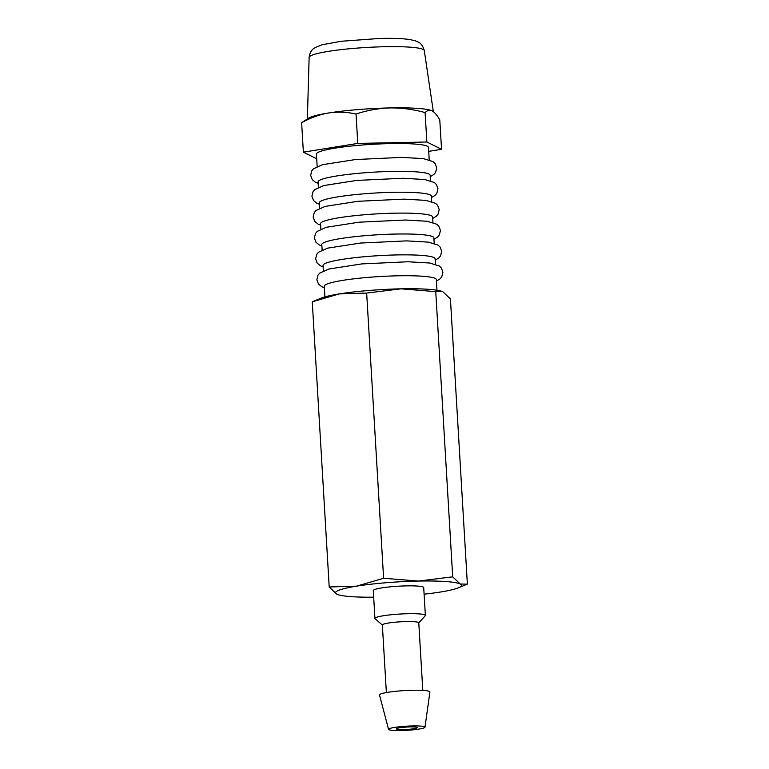<?xml version="1.0" encoding="UTF-8"?>
<svg xmlns="http://www.w3.org/2000/svg" width="769" height="769" viewBox="0 0 769 769"><rect width="100%" height="100%" fill="white"/><g stroke="black" fill="none" stroke-linecap="round" stroke-linejoin="round"><path stroke-width="1.15" d="M424.103 594.187A63.145 7.209 176.6 0 0 440.387 592.034A63.145 7.209 176.6 0 0 458.449 587.804A63.145 7.209 176.6 0 0 460.237 584.007L467.369 584.142L450.432 298.949L442.877 291.768L441.291 291.163L435.744 291.643L400.995 288.827L366.659 293.066L339.254 293.912L312.262 301.804L321.192 298.132A63.145 7.209 176.6 0 1 339.254 293.912A63.145 7.209 176.6 0 1 400.995 288.827A63.145 7.209 176.6 0 1 440.81 291.028L441.291 291.153M458.449 587.804L467.369 584.142M338.821 594.918L336.764 594.168A63.145 7.209 176.6 0 0 338.821 594.918A63.145 7.209 176.6 0 0 373.676 597.186M452.691 576.837L460.237 584.007A63.145 7.209 176.6 0 0 418.355 581.066L452.691 576.837L435.744 291.643M336.764 594.168L329.209 586.987L356.614 586.151A63.145 7.209 176.6 0 0 336.764 594.168M383.606 578.259L418.355 581.066A63.145 7.209 176.6 0 0 356.614 586.151L383.606 578.259L366.659 293.066M418.788 622.919L425.219 615.767A25.262 2.884 176.6 0 0 425.372 615.421L423.709 587.593A25.262 2.884 176.6 0 0 398.332 586.209A25.262 2.884 176.6 0 0 373.282 590.592L374.936 618.42A25.262 2.884 176.6 0 0 375.128 618.737L382.366 625.082M425.372 615.421A25.262 2.884 176.6 0 0 399.986 614.047A25.262 2.884 176.6 0 0 374.936 618.42M422.796 690.389L418.778 622.794A18.245 2.086 176.6 0 0 400.447 621.804A18.245 2.086 176.6 0 0 382.356 624.966L386.374 692.552M424.978 727.214L429.909 692.033A25.262 2.884 176.6 0 0 404.532 690.581A25.262 2.884 176.6 0 0 379.502 695.022L388.566 729.377A18.245 2.086 176.6 0 0 410.444 730.079A18.245 2.086 176.6 0 0 424.978 727.214A18.245 2.086 176.6 0 0 406.647 726.176A18.245 2.086 176.6 0 0 388.566 729.377M408.887 729.31A10.526 1.202 176.6 0 0 417.269 727.628A10.526 1.202 176.6 0 0 406.695 727.051A10.526 1.202 176.6 0 0 396.266 728.877A10.526 1.202 176.6 0 0 408.887 729.31M329.209 586.987L312.262 301.804M436.975 290.221L436.34 279.608A56.127 6.412 176.6 0 0 379.934 276.532A56.127 6.412 176.6 0 0 324.278 286.26L324.912 296.882M430.467 180.715L430.14 175.236A56.127 6.412 176.6 0 0 373.734 172.16A56.127 6.412 176.6 0 0 318.078 181.888L318.404 187.376M431.707 201.593L431.38 196.105A56.127 6.412 176.6 0 0 374.974 193.038A56.127 6.412 176.6 0 0 319.318 202.766L319.644 208.245M432.947 222.462L432.62 216.983A56.127 6.412 176.6 0 0 376.214 213.917A56.127 6.412 176.6 0 0 320.558 223.635L320.884 229.124M434.187 243.34L433.86 237.852A56.127 6.412 176.6 0 0 377.454 234.785A56.127 6.412 176.6 0 0 321.798 244.513L322.124 250.002M435.427 264.209L435.1 258.73A56.127 6.412 176.6 0 0 378.694 255.664A56.127 6.412 176.6 0 0 323.038 265.392L323.365 270.871M429.227 159.846L428.487 147.398A56.127 6.412 176.6 0 0 372.081 144.332A56.127 6.412 176.6 0 0 316.424 154.06L317.164 166.498M431.976 110.784L432.13 110.861A63.145 7.209 176.6 0 0 431.976 110.784A63.145 7.209 176.6 0 0 390.248 107.92A63.145 7.209 176.6 0 0 328.507 112.995A63.145 7.209 176.6 0 0 308.629 118.118L301.631 122.742C310.32 117.878 319.279 114.629 328.507 112.995C337.745 111.668 346.925 112.005 356.028 114.014C367.111 110.342 378.521 108.314 390.248 107.92C401.985 107.833 413.597 109.39 425.103 112.591C427.295 110.352 429.631 109.775 432.13 110.861C434.648 112.264 437.196 115.283 439.791 119.897L441.541 149.301L428.727 151.358M425.103 112.591L426.853 141.996L441.541 149.301M316.703 158.789L303.371 152.156L357.768 143.418L426.853 141.996M301.631 122.742L303.371 152.156M356.028 114.014L357.768 143.418M309.128 57.406C310.455 48.966 314.54 48.38 315.165 47.553L322.124 44.756L341.378 41.257L379.617 38.45C392.43 38.123 402.495 38.479 409.781 39.527L415.577 40.872C418.519 42.401 421.835 42.343 424.286 50.562A57.685 6.585 176.6 0 0 366.323 47.476A57.685 6.585 176.6 0 0 309.128 57.406L307.369 118.887M324.364 287.741L321.759 286.702L318.472 284.03L316.866 279.762L317.972 275.215L319.693 273.139L328.824 269.025L361.69 263.921L407.906 261.758L429.64 263.008L439.291 265.997L441.339 267.948L442.934 272.226L441.8 276.773L440.07 278.83L436.427 281.079M318.164 183.368L315.559 182.33L312.272 179.658L310.666 175.39L311.772 170.843L313.492 168.776L322.624 164.653L355.489 159.548L401.706 157.385L423.44 158.635L433.091 161.625L435.139 163.576L436.734 167.853L435.6 172.4L433.87 174.467L430.227 176.707M319.404 204.237L316.799 203.208L313.512 200.536L311.906 196.258L313.012 191.712L314.732 189.645L323.864 185.531L356.729 180.427L402.946 178.264L424.68 179.513L434.331 182.503L436.379 184.454L437.974 188.722L436.84 193.269L435.11 195.336L431.467 197.585M320.644 225.115L318.039 224.077L314.752 221.405L313.146 217.137L314.252 212.59L315.972 210.523L325.104 206.4L357.969 201.295L404.186 199.133L425.92 200.382L435.571 203.372L437.619 205.323L439.214 209.601L438.08 214.147L436.35 216.214L432.707 218.454M321.884 245.993L319.279 244.955L315.992 242.283L314.386 238.015L315.492 233.459L317.213 231.392L326.344 227.278L359.21 222.174L405.426 220.011L427.16 221.261L436.811 224.25L438.859 226.201L440.454 230.469L439.32 235.016L437.59 237.083L433.947 239.332M323.124 266.862L320.519 265.824L317.232 263.152L315.626 258.884L316.732 254.337L318.453 252.27L327.584 248.147L360.45 243.052L406.666 240.88L428.4 242.129L438.051 245.119L440.099 247.07L441.694 251.348L440.56 255.894L438.83 257.961L435.187 260.201M424.286 50.562L433.341 111.62"/></g></svg>
